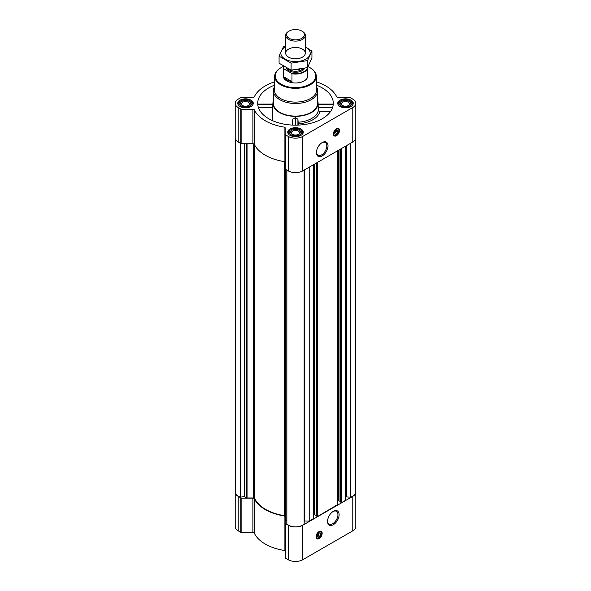 <?xml version="1.0" encoding="UTF-8"?>
<svg xmlns="http://www.w3.org/2000/svg" width="591" height="591" viewBox="0 0 591 591"><rect width="100%" height="100%" fill="white"/><g stroke="black" fill="none" stroke-linecap="round" stroke-linejoin="round"><path stroke-width="0.89" d="M321.925 142.726A7.343 4.24 -60 0 1 325.309 142.527A7.343 4.24 -60 0 1 326.431 148.407A7.343 4.24 -60 0 1 321.637 154.872A7.343 4.24 -60 0 1 317.965 155.234A7.343 4.24 -60 0 1 316.458 152.205M318.955 533.141A1.699 0.983 -60 0 1 319.022 533.341L318.283 533.769M336.316 130.279A1.699 0.983 -60 0 1 336.382 130.471L335.636 130.899M235.381 491.04A10.313 5.954 0 0 0 235.203 492.163A10.313 5.954 0 0 0 238.217 496.374L240.81 497.866A1.47 0.85 0 0 0 241.852 498.117L252.911 498.117A1.47 0.85 0 0 1 254.337 498.738A42.715 24.659 0 0 0 284.108 515.928A1.47 0.85 0 0 1 285.187 516.748L285.187 557.608A1.47 0.85 0 0 0 285.623 558.214L288.209 559.707A10.313 5.954 0 0 0 302.791 559.707L352.783 530.844A10.313 5.954 0 0 0 355.797 526.633L355.797 492.163A10.313 5.954 0 0 0 355.619 491.04M285.187 551.226A1.47 0.85 0 0 0 284.108 550.406A42.715 24.659 0 0 1 254.337 533.215A1.47 0.85 0 0 0 252.911 532.587L241.852 532.587A1.47 0.85 0 0 1 240.81 532.336L238.217 530.844A10.313 5.954 0 0 1 235.203 526.633L235.203 492.163M258.082 104.792L272.865 104.792M274.505 85.178A37.802 21.823 0 0 0 257.772 104.673A37.802 21.823 0 0 0 268.772 118.761A37.802 21.823 0 0 0 308.879 123.741A37.802 21.823 0 0 0 333.228 104.673A37.802 21.823 0 0 0 316.495 85.178M318.135 104.792L332.918 104.792M273.404 100.618A22.584 13.039 0 0 0 272.931 102.841A22.584 13.039 0 0 0 279.528 112.541A22.584 13.039 0 0 0 304.528 115.275A22.584 13.039 0 0 0 318.069 102.841A22.584 13.039 0 0 0 317.596 100.618M272.288 120.557L272.843 104.6M298.226 122.226A22.953 13.253 0 0 0 318.261 110.79L319.857 111.5A24.549 14.169 180 0 1 298.3 123.822L297.916 119.256L295.374 117.616L292.84 119.242L292.227 125.07M318.157 104.6L318.261 110.79M330.554 111.5L319.857 111.5M298.3 123.822L298.3 125.093M350.973 100.16A7.757 4.477 180 0 1 353.248 103.322A7.757 4.477 180 0 1 345.491 107.806A7.757 4.477 180 0 1 337.734 103.322A7.757 4.477 180 0 1 342.521 99.185A7.757 4.477 180 0 1 350.973 100.16M250.998 100.16A7.757 4.477 180 0 1 253.266 103.322A7.757 4.477 180 0 1 245.509 107.806A7.757 4.477 180 0 1 237.752 103.322A7.757 4.477 180 0 1 242.539 99.185A7.757 4.477 180 0 1 250.998 100.16M300.982 129.023A7.757 4.477 180 0 1 303.257 132.185A7.757 4.477 180 0 1 295.5 136.669A7.757 4.477 180 0 1 287.743 132.185A7.757 4.477 180 0 1 292.53 128.048A7.757 4.477 180 0 1 300.982 129.023M274.579 81.824A42.715 24.659 0 0 0 254.337 96.747A1.47 0.85 0 0 1 252.911 97.375L241.852 97.375A1.47 0.85 0 0 0 240.81 97.618L238.217 99.118A10.313 5.954 0 0 0 235.203 103.322A10.313 5.954 0 0 0 238.217 107.532L240.81 109.032A1.47 0.85 0 0 0 241.852 109.276L252.911 109.276A1.47 0.85 0 0 1 254.337 109.904A42.715 24.659 0 0 0 284.108 127.095A1.47 0.85 0 0 1 285.187 127.915L285.187 134.297A1.47 0.85 0 0 0 285.623 134.903L288.209 136.395A10.313 5.954 0 0 0 302.791 136.395L352.783 107.532A10.313 5.954 0 0 0 355.797 103.322A10.313 5.954 0 0 0 352.783 99.118L350.19 97.618A1.47 0.85 0 0 0 349.148 97.375L338.089 97.375A1.47 0.85 0 0 1 336.663 96.747A42.715 24.659 0 0 0 316.421 81.824M285.438 516.578L285.438 169.248L285.438 516.578A1.67 0.96 0 0 0 284.212 515.648L284.212 161.587M340.667 501.966L341.842 502.483L345.491 500.378L345.491 146.221M316.362 515.995L317.544 516.512L337.683 504.566M304.188 521.099A1.47 0.85 0 0 1 304.786 521.026L309.736 521.026L313.378 518.595M309.736 521.026L309.736 166.861M235.203 103.322L235.203 137.799A10.313 5.954 0 0 0 238.217 142.01L240.81 143.502A1.47 0.85 0 0 0 241.852 143.753L252.911 143.753A1.47 0.85 0 0 1 254.337 144.374A42.715 24.659 0 0 0 284.108 161.565A1.47 0.85 0 0 1 285.187 162.385M285.187 134.297L285.187 168.775A1.47 0.85 0 0 0 285.623 169.373L288.209 170.873A10.313 5.954 0 0 0 302.791 170.873L352.783 142.01A10.313 5.954 0 0 0 355.797 137.799L355.797 103.322M336.464 135.716A4.322 2.497 -60 0 1 334.307 135.93A4.322 2.497 -60 0 1 334.307 130.943A4.322 2.497 -60 0 1 338.621 128.446A4.322 2.497 -60 0 1 339.286 131.904A4.322 2.497 -60 0 1 336.464 135.716M322.228 155.906A8.178 4.721 -60 0 1 316.444 152.567A8.178 4.721 -60 0 1 322.228 142.542A8.178 4.721 -60 0 1 328.012 145.881A8.178 4.721 -60 0 1 322.228 155.906M235.381 138.922L235.381 492.163A9.914 5.725 0 0 0 240.426 497.149L244.275 496.617L247.06 497.969L253.207 497.969L253.207 143.768M284.212 515.648A42.22 24.379 0 0 1 254.817 498.678A1.67 0.96 0 0 0 253.207 497.969M285.438 520.132L286.812 521.018M286.812 523.848L286.812 170.06L286.864 523.958A9.914 5.725 0 0 0 295.5 526.869A9.914 5.725 0 0 0 304.136 523.958L304.173 170.068L304.188 523.848M313.496 515.086L314.176 514.687L314.176 164.298M316.303 515.596L314.176 514.687M337.793 501.057L338.48 500.658L338.48 150.269M340.608 501.567L338.48 500.658M355.619 138.922L355.619 492.163A9.914 5.725 0 0 1 350.574 497.149L345.92 496.92A1.47 0.85 0 0 0 345.491 497.526M285.187 523.138A1.47 0.85 0 0 0 285.623 523.737L288.209 525.229A10.313 5.954 0 0 0 302.791 525.229L352.783 496.374A10.313 5.954 0 0 0 355.797 492.163M319.103 538.578A4.322 2.497 -60 0 1 316.946 538.793A4.322 2.497 -60 0 1 316.946 533.806A4.322 2.497 -60 0 1 321.268 531.309A4.322 2.497 -60 0 1 321.932 534.774A4.322 2.497 -60 0 1 319.103 538.578M333.339 524.697A8.178 4.721 -60 0 1 327.554 521.358A8.178 4.721 -60 0 1 333.339 511.341A8.178 4.721 -60 0 1 339.123 514.68A8.178 4.721 -60 0 1 333.339 524.697M316.532 86.825A22.096 12.758 180 0 1 317.596 90.741L317.596 103.322A22.096 12.758 180 0 1 295.5 116.08A22.096 12.758 180 0 1 273.404 103.322L273.404 90.741A22.096 12.758 180 0 1 274.468 86.825M297.916 125.107L297.916 119.256M292.84 125.1L292.84 119.242M295.374 125.152L295.374 117.616M332.526 107.725L318.113 107.725M272.887 107.725L258.474 107.725M308.037 66.68A20.308 11.724 180 0 1 309.861 67.61A20.308 11.724 180 0 1 309.861 67.618A20.308 11.724 180 0 1 309.861 84.195A20.308 11.724 180 0 1 281.139 84.195A20.308 11.724 180 0 1 281.139 67.618A20.308 11.724 180 0 1 283.252 66.554M307.401 67.618A11.997 6.929 180 0 1 291.555 73.306L291.984 73.779A12.271 7.085 180 0 0 307.771 67.16L307.771 75.907A12.271 7.085 180 0 1 295.5 82.991A12.271 7.085 180 0 1 283.229 75.907L283.229 66.99A12.271 7.085 180 0 1 283.325 66.096M310.031 67.714A20.803 12.012 180 0 1 310.209 67.817L310.209 67.817A20.803 12.012 180 0 1 316.303 76.158A20.803 12.012 180 0 1 295.5 88.318A20.803 12.012 180 0 1 274.697 76.158A20.803 12.012 180 0 1 280.791 67.817A20.803 12.012 180 0 1 280.969 67.714M316.303 76.158L316.591 89.773A21.091 12.175 180 0 1 295.5 102.103A21.091 12.175 180 0 1 274.409 89.773L274.697 76.158M317.596 90.741A22.096 12.758 180 0 1 295.5 103.491A22.096 12.758 180 0 1 273.404 90.741M334.927 135.664A4.322 2.497 -60 0 1 333.981 135.679M338.251 128.291A4.322 2.497 -60 0 1 338.702 129.111M335.023 131.896L336.382 131.113A1.699 0.983 -60 0 1 335.215 132.849L335.215 132.849A1.699 0.983 -60 0 1 334.735 133.012M336.39 130.219L336.382 131.113M336.368 130.242A2.187 1.263 -60 0 1 337.372 130.183A2.187 1.263 -60 0 1 337.705 131.933A2.187 1.263 -60 0 1 336.279 133.869A2.187 1.263 -60 0 1 335.186 133.972A2.187 1.263 -60 0 1 334.728 133.078M336.464 134.194A2.453 1.418 -60 0 1 334.728 133.189A2.453 1.418 -60 0 1 336.464 130.183A2.453 1.418 -60 0 1 338.2 131.187A2.453 1.418 -60 0 1 336.464 134.194M336.464 135.273A3.782 2.179 -60 0 1 335.511 135.62A3.782 2.179 -60 0 1 334.572 131.099A3.782 2.179 -60 0 1 338.961 129.643A3.782 2.179 -60 0 1 336.464 135.273M335.407 135.635A3.93 2.268 -60 0 1 335.296 135.649A3.93 2.268 -60 0 1 334.321 135.487A3.93 2.268 -60 0 1 334.321 130.951A3.93 2.268 -60 0 1 338.244 128.683A3.93 2.268 -60 0 1 338.879 129.444A3.93 2.268 -60 0 1 338.916 129.547M300.708 129.983L300.014 129.584A6.383 3.686 180 0 1 300.014 134.792A6.383 3.686 180 0 1 290.986 134.792A6.383 3.686 180 0 1 290.986 129.584A6.383 3.686 180 0 1 300.014 129.584L300.708 129.983A7.365 4.255 180 0 1 302.865 132.99A7.365 4.255 180 0 1 302.725 133.825M298.972 130.183A4.913 2.837 180 0 1 298.972 134.194A4.913 2.837 180 0 1 292.028 134.194A4.913 2.837 180 0 1 292.028 130.183A4.913 2.837 180 0 1 298.972 130.183M288.275 133.825A7.365 4.255 180 0 1 288.135 132.99A7.365 4.255 180 0 1 290.292 129.983L290.986 129.584M350.699 101.12L350.005 100.721A6.383 3.686 180 0 1 350.005 105.929A6.383 3.686 180 0 1 340.977 105.929A6.383 3.686 180 0 1 340.977 100.721A6.383 3.686 180 0 1 350.005 100.721L350.699 101.12A7.365 4.255 180 0 1 352.857 104.127A7.365 4.255 180 0 1 352.709 104.962M348.963 101.32A4.913 2.837 180 0 1 348.963 105.331A4.913 2.837 180 0 1 342.019 105.331A4.913 2.837 180 0 1 342.019 101.32A4.913 2.837 180 0 1 348.963 101.32M338.266 104.962A7.365 4.255 180 0 1 338.126 104.127A7.365 4.255 180 0 1 340.283 101.12L340.977 100.721M250.717 101.12L250.023 100.721A6.383 3.686 180 0 1 250.023 105.929A6.383 3.686 180 0 1 240.995 105.929A6.383 3.686 180 0 1 240.995 100.721A6.383 3.686 180 0 1 250.023 100.721L250.717 101.12A7.365 4.255 180 0 1 252.874 104.127A7.365 4.255 180 0 1 252.734 104.962M248.981 101.32A4.913 2.837 180 0 1 248.981 105.331A4.913 2.837 180 0 1 242.037 105.331A4.913 2.837 180 0 1 242.037 101.32A4.913 2.837 180 0 1 248.981 101.32M238.291 104.962A7.365 4.255 180 0 1 238.143 104.127A7.365 4.255 180 0 1 240.301 101.12L240.995 100.721M292.338 134.356A4.115 2.371 180 0 1 291.385 132.835A4.115 2.371 180 0 1 293.926 130.648A4.115 2.371 180 0 1 298.411 131.158A4.115 2.371 180 0 1 299.615 132.835A4.115 2.371 180 0 1 298.662 134.356M242.347 105.494A4.115 2.371 180 0 1 241.394 103.979A4.115 2.371 180 0 1 243.935 101.785A4.115 2.371 180 0 1 248.419 102.295A4.115 2.371 180 0 1 249.624 103.979A4.115 2.371 180 0 1 248.671 105.494M342.329 105.494A4.115 2.371 180 0 1 341.376 103.979A4.115 2.371 180 0 1 343.918 101.785A4.115 2.371 180 0 1 348.395 102.295A4.115 2.371 180 0 1 349.606 103.979A4.115 2.371 180 0 1 348.653 105.494M333.036 511.525A7.343 4.24 -60 0 1 336.412 511.318A7.343 4.24 -60 0 1 337.542 517.199A7.343 4.24 -60 0 1 332.748 523.67A7.343 4.24 -60 0 1 329.076 524.032A7.343 4.24 -60 0 1 327.562 520.996M317.566 538.534A4.322 2.497 -60 0 1 316.628 538.549M320.891 531.161A4.322 2.497 -60 0 1 321.349 531.981M317.67 534.759L319.022 533.976A1.699 0.983 -60 0 1 317.855 535.719L317.855 535.719A1.699 0.983 -60 0 1 317.374 535.882M319.029 533.082L319.022 533.976M319.007 533.112A2.187 1.263 -60 0 1 320.012 533.052A2.187 1.263 -60 0 1 320.352 534.803A2.187 1.263 -60 0 1 318.918 536.731A2.187 1.263 -60 0 1 317.825 536.842A2.187 1.263 -60 0 1 317.374 535.941M319.103 537.056A2.453 1.418 -60 0 1 317.374 536.059A2.453 1.418 -60 0 1 319.103 533.052A2.453 1.418 -60 0 1 320.839 534.05A2.453 1.418 -60 0 1 319.103 537.056M319.103 538.142A3.782 2.179 -60 0 1 318.15 538.49A3.782 2.179 -60 0 1 317.219 533.961A3.782 2.179 -60 0 1 321.6 532.513A3.782 2.179 -60 0 1 319.103 538.142M318.047 538.497A3.93 2.268 -60 0 1 317.936 538.519A3.93 2.268 -60 0 1 316.961 538.349A3.93 2.268 -60 0 1 316.961 533.813A3.93 2.268 -60 0 1 320.891 531.545A3.93 2.268 -60 0 1 321.519 532.306A3.93 2.268 -60 0 1 321.563 532.41M291.555 73.306L284.175 69.044A11.997 6.929 180 0 1 283.54 66.229M284.175 69.044L283.739 69.021A12.271 7.085 180 0 1 283.229 66.99M291.984 73.779L291.984 81.573L283.739 76.815A12.271 7.085 0 0 0 291.984 81.573M283.739 69.021L283.739 76.815M302.444 31.426L301.802 31.057A8.917 5.149 180 0 1 301.802 38.334A8.917 5.149 180 0 1 289.198 38.334A8.917 5.149 180 0 1 289.198 31.057A8.917 5.149 180 0 1 301.802 31.057L302.444 31.426A9.818 5.666 180 0 1 305.318 35.438A9.818 5.666 180 0 1 295.5 41.104A9.818 5.666 180 0 1 285.682 35.438A9.818 5.666 180 0 1 288.556 31.426L289.198 31.057M305.318 46.837A14.679 8.473 180 0 1 305.879 59.13A14.679 8.473 180 0 1 284.847 58.967A14.679 8.473 180 0 1 285.682 46.837M302.444 57.142A9.818 5.666 180 0 1 288.556 57.142A9.818 5.666 180 0 1 288.556 49.127A9.818 5.666 180 0 1 302.444 49.127A9.818 5.666 180 0 1 302.444 57.142L302.444 57.142M285.682 46.142L283.473 46.704L279.07 56.189L291.097 63.134L307.527 60.592L311.93 51.107L305.318 46.8M311.93 51.107L311.93 58.103L307.527 67.588L291.097 70.13L279.07 63.185L279.07 56.189M307.527 60.592L307.527 67.588M291.097 63.134L291.097 70.13M341.842 502.483L341.842 148.319M337.683 504.891L337.683 150.727M317.544 516.512L317.544 162.355M313.378 518.92L313.378 164.756M238.217 107.532L238.217 142.01M240.81 109.032L240.81 143.502M241.852 109.276L241.852 143.753M252.911 109.276L252.911 143.753M254.337 109.904L254.337 144.374M284.108 127.095L284.108 161.565M285.623 134.903L285.623 169.373M288.209 136.395L288.209 170.873M302.791 136.395L302.791 170.873M352.783 107.532L352.783 142.01M247.06 497.969L247.06 143.753M240.426 497.149L240.426 143.281M240.722 497.171L240.722 143.45M244.275 496.617L244.275 143.753M244.652 496.676L244.652 143.753M246.779 497.903L246.779 143.753M254.817 498.678L254.817 145.305M285.549 520.287L285.549 169.329M286.864 523.958L286.864 170.09M304.136 523.958L304.136 170.09M304.786 521.026L304.786 169.713M314.73 514.687L314.73 163.973M316.362 516.15L316.362 163.035M316.99 516.512L316.99 162.673M339.035 500.658L339.035 149.944M340.667 502.121L340.667 149.006M341.288 502.483L341.288 148.644M345.92 496.92L345.92 145.97M346.348 496.676L346.348 145.726M346.725 496.617L346.725 145.504M350.278 497.171L350.278 143.45M350.574 497.149L350.574 143.281M238.217 496.374L238.217 530.844M240.81 497.866L240.81 532.336M241.852 498.117L241.852 532.587M252.911 498.117L252.911 532.587M254.337 498.738L254.337 533.215M284.108 515.928L284.108 550.406M285.623 523.737L285.623 558.214M288.209 525.229L288.209 559.707M302.791 525.229L302.791 559.707M352.783 496.374L352.783 530.844M334.403 135.524A4.226 2.438 -60 0 1 333.819 135.479M337.993 128.247A4.226 2.438 -60 0 1 338.325 128.727M317.042 538.394A4.226 2.438 -60 0 1 316.458 538.349M320.632 531.117A4.226 2.438 -60 0 1 320.965 531.597M304.638 68.312A9.522 5.496 180 0 1 294.99 72.257A9.522 5.496 180 0 1 286.125 67.743M299.327 69.354A8.791 5.075 180 0 1 295.212 69.856M303.168 68.645A8.791 5.075 180 0 1 295.478 71.238A8.791 5.075 180 0 1 287.81 68.622M272.931 102.841L272.85 104.164M318.069 102.841L318.15 104.164M313.496 518.758L313.496 164.69M316.303 516.076L316.303 163.064M337.793 504.729L337.793 150.661M340.608 502.04L340.608 149.035M333.11 104.075L318.15 104.075M272.85 104.075L257.89 104.075M338.244 128.683L337.527 128.269M334.321 135.487L333.597 135.066M288.135 132.99L288.135 133.596M302.865 132.99L302.865 133.596M338.126 104.127L338.126 104.733M352.857 104.127L352.857 104.733M238.143 104.127L238.143 104.733M252.874 104.127L252.874 104.733M320.891 531.545L320.167 531.132M316.961 538.349L316.244 537.936M285.682 35.438L285.682 53.138M305.318 35.438L305.318 53.138"/></g></svg>
